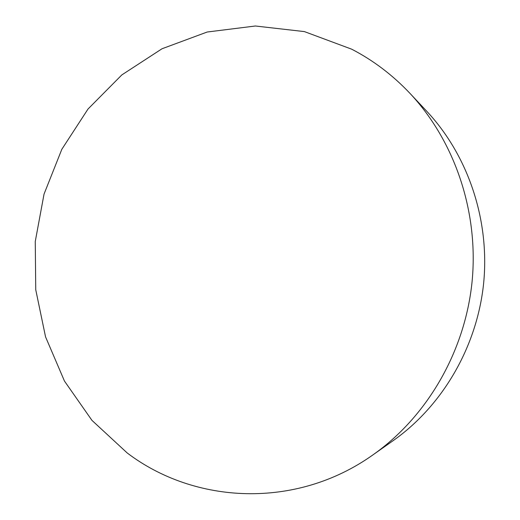 <?xml version="1.0" encoding="UTF-8"?>
<svg xmlns="http://www.w3.org/2000/svg" width="520" height="520" viewBox="0 0 520 520"><rect width="100%" height="100%" fill="white"/><g stroke="black" fill="none" stroke-linecap="round" stroke-linejoin="round"><path stroke-width="0.78" d="M127.205 452.966L91.962 420.381L64.461 381.062L45.552 336.875L35.744 289.725L35.256 241.508L44.044 194.083L61.822 149.312L88.03 109.005L121.817 74.925L162.038 48.75L207.181 32.019L255.379 26L304.395 31.597L351.683 49.186C373.224 60.32 392.665 75.062 410.013 93.412C454.896 141.303 479.031 212.355 472.01 282.341C464.724 352.293 426.706 416.981 373.054 454.805C295.828 509.815 194.35 504.017 127.205 452.966M410.013 93.412L426.803 111.306C467.974 155.259 489.983 219.921 483.613 283.524C476.983 347.1 442.338 405.964 393.12 440.674L373.054 454.805"/></g></svg>
